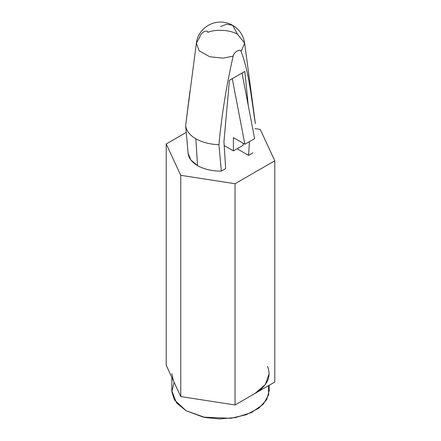 <?xml version="1.0" encoding="UTF-8"?>
<svg xmlns="http://www.w3.org/2000/svg" width="441" height="441" viewBox="0 0 441 441"><rect width="100%" height="100%" fill="white"/><g stroke="black" fill="none" stroke-linecap="round" stroke-linejoin="round"><path stroke-width="0.66" d="M185.655 125.569L188.087 153.319L190.859 160L197.551 165.623L195.832 138.794C202.265 142.41 209.96 144.367 218.923 144.676C221.586 115.818 226.327 86.309 233.14 56.15L222.997 58.135L209.756 56.757L199.167 50.831L196.377 43.163L199.867 36.939C200.616 32.788 207.11 29.034 207.86 32.325C216.283 28.941 230.786 29.933 237.611 34.359L244.628 43.168L241.133 51.536C240.384 48.245 233.89 51.999 233.14 56.15C226.327 86.309 221.586 115.818 218.923 144.676L221.332 171.102L225.665 168.605L223.94 141.776L229.43 80.312L232.258 78.68L229.43 80.312L223.94 141.776L225.665 168.605L221.332 171.102L218.923 144.676C209.96 144.367 202.265 142.41 195.832 138.794C189.569 135.078 186.174 130.635 185.65 125.465L189.972 91.122M244.843 71.414L248.217 105.278L244.843 71.414L242.015 73.046L244.843 71.414M249.43 141.633L248.608 155.353L252.941 152.856L248.608 155.353L237.137 148.733L248.608 155.353L249.43 141.633M255.35 123.64C251.431 98.993 249.204 72.682 241.133 51.536C249.204 72.682 251.431 98.993 255.35 123.64L255.289 123.039M232.258 78.68L242.015 73.046L232.258 78.68L244.882 144.262L233.41 137.636L233.41 150.883L224.182 145.558L233.41 150.883L243.162 145.254L233.41 150.883L233.41 137.636L244.882 144.262L254.633 138.628L244.882 144.262L232.258 78.68M255.284 123.006L244.623 43.163L241.133 51.536C240.384 48.245 233.89 51.999 233.14 56.15L222.997 58.135L209.756 56.757L199.167 50.831L196.377 43.163L185.65 125.465C186.174 130.635 189.569 135.078 195.832 138.794L197.551 165.623C204.183 169.322 212.11 171.147 221.332 171.102C212.11 171.147 204.183 169.322 197.551 165.623C191.146 161.792 187.982 157.216 188.059 151.897M237.611 34.359L232.672 25.308L226.872 24.244L220.5 26.51L226.872 24.244L232.672 25.308L237.611 34.359M269.181 373.632L265.377 384.519L254.92 393.504L235.047 404.976L235.047 183.721L274.793 160.772L260.245 129.428L254.953 128.607L260.245 129.428L274.793 160.772L235.047 183.721L235.047 404.976L180.755 396.575L173.478 380.903L180.755 396.575L180.755 175.32L166.207 143.975L166.207 365.231L173.478 380.903L166.207 365.231L166.207 143.975L186.256 132.399L166.207 143.975L180.755 175.32L180.755 396.575L235.047 404.976L274.793 382.027L274.793 160.772L274.793 382.027L254.92 393.504C267.433 385.737 271.634 376.691 267.522 366.355M235.047 183.721L180.755 175.32L235.047 183.721M243.162 145.254L243.162 143.264L243.162 145.254M254.633 138.628L242.015 73.046L254.633 138.628M173.478 380.903L171.819 373.632M171.819 377.331L171.819 390.853L176.576 402.964L186.08 410.725L203.246 417.131L230.913 418.305L246.117 414.749L258.828 408.179L266.722 399.673L269.181 390.853L269.181 385.269M268.365 385.737L268.712 394.734L263.255 404.292L251.596 412.478L235.808 417.533L219.381 418.95L205.076 417.511L186.08 410.725L174.393 399.871L171.841 391.702L174.129 382.303M196.377 43.163C197.855 28.279 215.643 15.942 232.672 25.308C239.48 29.508 243.465 35.456 244.623 43.163"/></g></svg>
